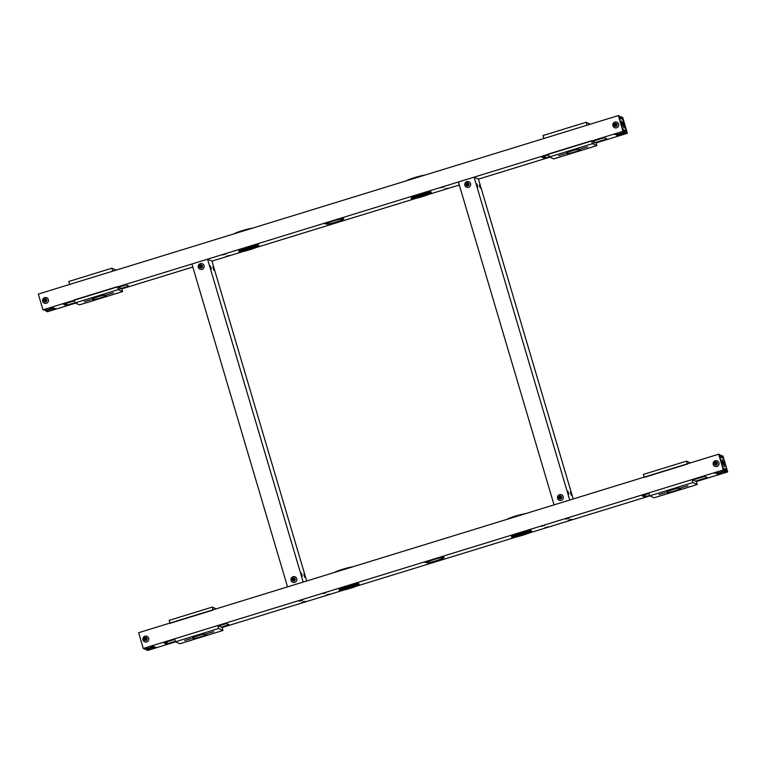 <?xml version="1.0" encoding="UTF-8"?>
<svg xmlns="http://www.w3.org/2000/svg" width="766" height="766" viewBox="0 0 766 766"><rect width="100%" height="100%" fill="white"/><g stroke="black" fill="none" stroke-linecap="round" stroke-linejoin="round"><path stroke-width="1.15" d="M322.936 593.593L326.239 592.597L322.936 593.593M326.211 595.067L329.524 594.062L326.211 595.067M424.364 562.378L427.667 561.382L424.364 562.378M435.481 561.44L438.794 560.444L435.481 561.44M440.038 557.552L443.351 556.556L440.038 557.552M544.75 527.812L548.054 526.817L544.75 527.812M541.466 526.338L544.779 525.342L541.466 526.338M565.863 519.137L569.176 518.142L565.863 519.137M568.324 520.248L571.637 519.243L568.324 520.248M301.814 602.258L305.127 601.262L301.814 602.258M299.353 601.157L302.666 600.161L299.353 601.157M150.691 647.433L150.912 648.189L154.32 646.772L144.784 649.137L143.271 648.467L138.608 632.716L718.661 454.209L723.324 469.96L724.827 470.64L716.66 473.618L726.197 471.253L727.7 471.923L696.342 481.575L691.966 479.612L648.859 492.873L649.731 495.832L654.107 497.795L697.223 484.524L692.847 482.561L649.731 495.832M150.912 648.189L146.986 649.396L146.756 648.639M145.894 648.898L146.143 649.75L146.986 649.396M146.143 649.75L147.647 650.43L175.615 641.822M649.846 495.88L529.124 533.031M516.418 536.947L356.678 586.105M343.972 590.012L222.121 627.517L217.745 625.554L174.629 638.815L175.5 641.774L179.876 643.737L222.992 630.466L218.616 628.503L175.5 641.774M723.324 469.96L143.271 648.467M717.33 474.393L720.49 473.436L717.33 474.393M714.87 473.283L718.029 472.335L714.87 473.283M150.5 646.973L153.66 646.016L150.5 646.973M152.961 648.074L156.12 647.117L152.961 648.074M426.394 562.79A9.278 0.881 -16.5 0 1 426.317 562.713A9.278 0.881 -16.5 0 1 434.964 559.228A9.278 0.881 -16.5 0 1 444.117 557.437A9.278 0.881 -16.5 0 1 435.959 560.769A9.278 0.881 -16.5 0 1 426.394 562.79M165.753 642.167L166.289 643.967L163.819 642.846L174.801 639.39M218.559 625.918L226.535 623.562L228.996 624.673L221.297 627.143M175.357 641.286L167.4 643.727L166.835 641.831M166.289 643.967L167.4 643.727M643.909 495.018L644.436 496.828L641.965 495.698L649.022 493.448M692.79 479.976L704.682 476.423L707.152 477.524L695.528 481.201M649.587 495.343L645.547 496.588L644.982 494.692M644.436 496.828L645.547 496.588M721.802 457.532L723.075 458.106M724.827 470.64L724.243 468.668L723.018 468.112L719.513 456.306L720.509 456.957M722.108 457.465L721.534 455.502L720.423 455.732L720.825 457.091M723.343 458.02L726.848 469.836L724.502 469.52L725.086 471.483M726.197 471.253L725.613 469.28M727.7 471.923L723.037 456.172L721.534 455.502M718.661 454.209L720.164 454.889L720.749 456.852M212.268 607.084L213.149 610.033L170.033 623.304L169.162 620.355L212.268 607.084L216.194 608.846M213.733 631.663L207.27 633.587L213.733 631.663M191.203 638.595L184.73 640.52L191.203 638.595M206.121 634.018L206.629 634.238A7.22 0.689 -16.5 0 1 206.715 634.315A7.22 0.689 -16.5 0 1 200.328 636.919A7.22 0.689 -16.5 0 1 192.927 638.471L192.4 638.231A7.22 0.689 -16.5 0 1 192.323 638.174A7.22 0.689 -16.5 0 1 198.739 635.55A7.22 0.689 -16.5 0 1 206.121 634.018M192.726 637.791L192.927 638.471M222.992 630.466L222.121 627.517M218.616 628.503L217.745 625.554M686.499 461.142L687.37 464.091L644.263 477.362L643.392 474.413L686.499 461.142L690.415 462.903M687.964 485.721L681.501 487.645L687.964 485.721M665.434 492.653L658.961 494.577L665.434 492.653M680.352 488.076L680.859 488.306A7.22 0.689 -16.5 0 1 680.945 488.373A7.22 0.689 -16.5 0 1 674.559 490.987A7.22 0.689 -16.5 0 1 667.157 492.528L666.631 492.289A7.22 0.689 -16.5 0 1 666.554 492.232A7.22 0.689 -16.5 0 1 672.969 489.618A7.22 0.689 -16.5 0 1 680.352 488.076M666.956 491.849L667.157 492.528M697.223 484.524L696.342 481.575M692.847 482.561L691.966 479.612M531.614 531.594L531.326 530.608A10.312 0.986 163.5 0 0 521.158 532.6A10.312 0.986 163.5 0 0 511.544 536.468L511.841 537.454A10.312 0.986 -16.5 0 1 521.455 533.576A10.312 0.986 -16.5 0 1 531.614 531.594A10.312 0.986 -16.5 0 1 522.556 535.3A10.312 0.986 -16.5 0 1 511.927 537.54A10.312 0.986 -16.5 0 1 511.841 537.454M513.89 536.937A8.254 0.785 -16.5 0 1 513.814 536.87A8.254 0.785 -16.5 0 1 521.502 533.768A8.254 0.785 -16.5 0 1 529.641 532.178A8.254 0.785 -16.5 0 1 522.393 535.147A8.254 0.785 -16.5 0 1 513.89 536.937M529.306 532.064A8.254 0.785 -16.5 0 1 526.252 533.433M517.337 536.076A8.254 0.785 -16.5 0 1 514.034 536.583M526.788 533.021A5.285 0.507 -16.5 0 1 522.153 534.917A5.285 0.507 -16.5 0 1 516.715 536.066A5.285 0.507 -16.5 0 1 516.667 536.018A5.285 0.507 -16.5 0 1 521.589 534.036A5.285 0.507 -16.5 0 1 526.788 533.021L526.673 532.629A5.285 0.507 163.5 0 0 526.003 532.581M517.088 535.223A5.285 0.507 163.5 0 0 516.552 535.625A5.285 0.507 163.5 0 0 516.6 535.673M517.806 535.731L525.687 533.347L517.806 535.731M359.168 584.659L358.881 583.682A10.312 0.986 163.5 0 0 348.712 585.664A10.312 0.986 163.5 0 0 339.099 589.533L339.395 590.519A10.312 0.986 -16.5 0 1 348.999 586.651A10.312 0.986 -16.5 0 1 359.168 584.659A10.312 0.986 -16.5 0 1 350.11 588.374A10.312 0.986 -16.5 0 1 339.482 590.605A10.312 0.986 -16.5 0 1 339.395 590.519M341.445 590.002A8.254 0.785 -16.5 0 1 341.368 589.935A8.254 0.785 -16.5 0 1 349.057 586.842A8.254 0.785 -16.5 0 1 357.195 585.253A8.254 0.785 -16.5 0 1 349.938 588.211A8.254 0.785 -16.5 0 1 341.445 590.002M356.86 585.128A8.254 0.785 -16.5 0 1 353.806 586.497M344.892 589.14A8.254 0.785 -16.5 0 1 341.588 589.657M354.342 586.095A5.285 0.507 -16.5 0 1 349.708 587.991A5.285 0.507 -16.5 0 1 344.269 589.14A5.285 0.507 -16.5 0 1 344.221 589.092A5.285 0.507 -16.5 0 1 349.143 587.11A5.285 0.507 -16.5 0 1 354.342 586.095L354.227 585.703A5.285 0.507 163.5 0 0 353.557 585.645M344.643 588.288A5.285 0.507 163.5 0 0 344.106 588.7A5.285 0.507 163.5 0 0 344.145 588.738L344.221 589.092M345.361 588.795L353.241 586.421L345.361 588.795M525.122 513.766A10.312 0.986 163.5 0 0 515.116 516.188A10.312 0.986 163.5 0 0 506.853 519.396M352.676 566.84A10.312 0.986 163.5 0 0 342.67 569.262A10.312 0.986 163.5 0 0 334.407 572.461M722.338 463.784L721.649 461.496L722.338 463.784M724.799 464.885L724.109 462.597L724.799 464.885M722.731 467.164L723.181 468.189L726.704 469.769L723.707 459.236L723.276 458.192L719.619 456.651M722.759 467.155L719.753 456.613M722.051 459.791L722.577 460.682M724.1 465.632L724.167 466.666M724.301 466.8L722.079 459.619L724.301 466.8M722.443 460.538L724.081 465.824L722.099 460.347M723.784 464.723L722.692 461.841M724.033 464.368C723.037 464.799 723.2 464.876 724.531 464.589M723.659 461.639C722.328 461.917 722.166 461.85 723.161 461.41M145.961 637.887L144.764 638.174L144.487 639.332L145.349 640.146A1.187 1.178 -65.8 0 0 146.756 638.633A1.187 1.178 -65.8 0 0 145.894 637.829L144.764 638.174A1.187 1.178 -65.8 0 0 145.349 640.146L146.478 639.792L146.756 638.633L145.894 637.829A1.187 1.178 -65.8 0 0 144.764 638.174M144.87 638.222L144.487 639.332M146.229 638.126A1.034 1.025 -65.8 0 0 145.033 639.792L145.396 640.127M144.602 639.38L145.033 639.792A1.034 1.025 -65.8 0 0 145.655 640.06M145.617 638.528A0.546 0.546 -65.8 0 0 145.396 639.457A0.546 0.546 -65.8 0 0 146.296 639.17A0.546 0.546 -65.8 0 0 145.617 638.528M144.132 639.447A1.57 1.551 114.2 0 1 145.98 637.456A1.57 1.551 114.2 0 1 146.746 640.05A1.57 1.551 114.2 0 1 144.132 639.447M142.983 639.945A2.978 2.949 114.2 0 1 147.034 636.355A2.978 2.949 114.2 0 1 146.66 641.918A2.978 2.949 114.2 0 1 142.983 639.945M144.592 641.793L144.621 641.803A2.978 2.949 -65.8 0 0 144.621 641.803A2.978 2.949 -65.8 0 0 148.786 639.265A2.978 2.949 -65.8 0 0 147.062 636.364A2.978 2.949 -65.8 0 0 147.043 636.364L147.062 636.364M716.21 462.396L715.013 462.683L714.735 463.842L715.597 464.656A1.187 1.178 -65.8 0 0 717.005 463.143A1.187 1.178 -65.8 0 0 716.143 462.338L715.013 462.683A1.187 1.178 -65.8 0 0 715.597 464.656L716.727 464.301L717.005 463.143L716.143 462.338A1.187 1.178 -65.8 0 0 715.013 462.683M715.128 462.731L714.735 463.842M716.478 462.635A1.034 1.025 -65.8 0 0 715.281 464.301L715.645 464.636M714.85 463.89L715.281 464.301A1.034 1.025 -65.8 0 0 715.904 464.569M715.865 463.037A0.546 0.546 -65.8 0 0 715.645 463.966A0.546 0.546 -65.8 0 0 716.545 463.679A0.546 0.546 -65.8 0 0 715.865 463.037M714.381 463.957A1.57 1.551 114.2 0 1 716.229 461.965A1.57 1.551 114.2 0 1 716.995 464.56A1.57 1.551 114.2 0 1 714.381 463.957M713.232 464.455A2.978 2.949 114.2 0 1 717.282 460.864A2.978 2.949 114.2 0 1 716.909 466.427A2.978 2.949 114.2 0 1 713.232 464.455M714.841 466.303L714.87 466.312A2.978 2.949 -65.8 0 0 714.87 466.312A2.978 2.949 -65.8 0 0 719.035 463.775A2.978 2.949 -65.8 0 0 717.311 460.873A2.978 2.949 -65.8 0 0 717.302 460.873L717.282 460.864M441.159 187.699L444.471 186.703L441.159 187.699M444.443 189.173L447.746 188.177L444.443 189.173M339.731 218.913L343.034 217.917L339.731 218.913M335.173 222.801L338.476 221.795L335.173 222.801M324.056 223.739L327.36 222.743L324.056 223.739M225.903 256.428L229.216 255.423L225.903 256.428M222.619 254.954L225.932 253.958L222.619 254.954M620.441 118.213L619.206 117.658L622.701 129.473L623.936 130.029L624.52 132.001L623.017 131.321L618.353 115.57L619.857 116.25L620.316 118.261M621.647 118.864L621.216 116.863L620.115 117.093L620.479 118.337M621.216 116.863L622.729 117.533L627.392 133.284L625.889 132.604L625.305 130.641L624.194 130.881L624.778 132.844L625.889 132.604M75.585 303.097L47.339 311.791L45.587 310.259L42.963 309.828L38.3 294.077L618.353 115.57M624.52 132.001L616.352 134.979L620.853 134.06L620.623 133.294M622.902 119.419L626.531 131.197L625.305 130.641M624.778 132.844L620.853 134.06M45.836 311.111L46.669 310.757L46.448 310M52.643 309.435L55.813 308.478L52.643 309.435M50.183 308.325L53.352 307.377L50.183 308.325M614.562 134.644L617.722 133.696L614.562 134.644M617.023 135.754L620.182 134.797L617.023 135.754M343.723 218.722A9.278 0.881 -16.5 0 1 343.8 218.798A9.278 0.881 -16.5 0 1 335.154 222.284A9.278 0.881 -16.5 0 1 326 224.065A9.278 0.881 -16.5 0 1 334.158 220.732A9.278 0.881 -16.5 0 1 343.723 218.722M605.753 138.397L606.002 139.249L606.835 138.885L604.374 137.784L603.263 138.014L591.831 141.538M543.592 156.379L544.128 158.179L541.667 157.078L548.715 154.809M544.128 158.179L545.239 157.949L544.674 156.053M606.002 139.249L592.386 143.434M549.279 156.704L545.239 157.949M127.606 285.546L127.855 286.388L128.698 286.044L126.227 284.923L117.6 287.48M63.511 304.217L74.484 300.751M65.445 303.528L65.981 305.328L63.521 304.226M65.981 305.328L67.092 305.088L66.527 303.192M127.855 286.388L118.165 289.376M75.049 302.647L67.092 305.088M45.577 310.268L54.013 308.133L46.669 310.757M42.963 309.828L623.017 131.321M122.608 291.587L118.232 289.625L75.125 302.896L79.501 304.858L122.608 291.587L121.804 288.878L192.793 267.028M207.576 259.167L303.221 582.055L287.537 586.88L191.893 263.992L207.576 259.167L211.952 261.129L243.665 251.372M256.361 247.466L416.11 198.308M428.816 194.392L459.303 185.008M474.087 177.157L569.732 500.045L554.048 504.871L458.403 181.982L474.087 177.157L478.463 179.12L549.806 157.154M596.838 145.645L592.463 143.682L549.356 156.953L553.732 158.916L596.838 145.645L596.034 142.936L627.392 133.284M621.8 118.826L623.036 119.381M587.589 146.842L581.116 148.767L587.589 146.842M565.049 153.774L558.577 155.699L565.049 153.774M579.977 149.198L580.475 149.427A7.22 0.689 -16.5 0 1 580.571 149.494A7.22 0.689 -16.5 0 1 574.174 152.108A7.22 0.689 -16.5 0 1 566.773 153.65L566.246 153.42A7.22 0.689 -16.5 0 1 566.179 153.353A7.22 0.689 -16.5 0 1 572.585 150.739A7.22 0.689 -16.5 0 1 579.977 149.198M566.572 152.98L566.773 153.65M549.356 156.953L548.475 154.004L591.591 140.733L592.463 143.682M595.488 142.486L592.75 141.25M586.124 122.263L586.995 125.222L543.879 138.483L543.008 135.534L586.124 122.263L590.385 124.178M113.358 292.784L106.886 294.709L113.358 292.784M90.819 299.717L84.356 301.641L90.819 299.717M105.746 295.14L106.244 295.37A7.22 0.689 -16.5 0 1 106.34 295.437A7.22 0.689 -16.5 0 1 99.944 298.051A7.22 0.689 -16.5 0 1 92.542 299.592L92.016 299.353A7.22 0.689 -16.5 0 1 91.949 299.295A7.22 0.689 -16.5 0 1 98.354 296.681A7.22 0.689 -16.5 0 1 105.746 295.14M92.341 298.912L92.542 299.592M75.125 302.896L74.254 299.946L117.361 286.675L118.232 289.625M121.258 288.418L118.519 287.193M111.893 268.205L112.765 271.164L69.658 284.425L68.777 281.476L111.893 268.205L116.154 270.12M252.368 228.201A10.312 0.986 163.5 0 0 242.353 230.623A10.312 0.986 163.5 0 0 234.09 233.821M424.814 175.127A10.312 0.986 163.5 0 0 414.799 177.549A10.312 0.986 163.5 0 0 406.545 180.757M258.86 246.02L258.573 245.034A10.312 0.986 163.5 0 0 248.404 247.025A10.312 0.986 163.5 0 0 238.791 250.894L239.088 251.88A10.312 0.986 -16.5 0 1 248.691 248.012A10.312 0.986 -16.5 0 1 258.86 246.02A10.312 0.986 -16.5 0 1 249.793 249.735A10.312 0.986 -16.5 0 1 239.174 251.966A10.312 0.986 -16.5 0 1 239.088 251.88M241.137 251.363A8.254 0.785 -16.5 0 1 241.06 251.296A8.254 0.785 -16.5 0 1 248.749 248.194A8.254 0.785 -16.5 0 1 256.888 246.604A8.254 0.785 -16.5 0 1 249.63 249.572A8.254 0.785 -16.5 0 1 241.137 251.363M256.553 246.489A8.254 0.785 -16.5 0 1 253.498 247.858M244.584 250.501A8.254 0.785 -16.5 0 1 241.28 251.018M254.034 247.456A5.285 0.507 -16.5 0 1 249.39 249.352A5.285 0.507 -16.5 0 1 243.952 250.492A5.285 0.507 -16.5 0 1 243.914 250.453A5.285 0.507 -16.5 0 1 248.826 248.471A5.285 0.507 -16.5 0 1 254.034 247.456L253.919 247.054A5.285 0.507 163.5 0 0 253.249 247.006M244.335 249.649A5.285 0.507 163.5 0 0 243.789 250.061A5.285 0.507 163.5 0 0 243.837 250.099M245.053 250.156L252.924 247.782L245.053 250.156M431.306 192.955L431.019 191.969A10.312 0.986 163.5 0 0 420.85 193.961A10.312 0.986 163.5 0 0 411.237 197.829L411.534 198.815A10.312 0.986 -16.5 0 1 421.137 194.937A10.312 0.986 -16.5 0 1 431.306 192.955A10.312 0.986 -16.5 0 1 422.248 196.661A10.312 0.986 -16.5 0 1 411.62 198.901A10.312 0.986 -16.5 0 1 411.534 198.815M413.583 198.298A8.254 0.785 -16.5 0 1 413.506 198.222A8.254 0.785 -16.5 0 1 421.195 195.129A8.254 0.785 -16.5 0 1 429.333 193.539A8.254 0.785 -16.5 0 1 422.076 196.508A8.254 0.785 -16.5 0 1 413.583 198.298M428.998 193.425A8.254 0.785 -16.5 0 1 425.944 194.794M417.03 197.427A8.254 0.785 -16.5 0 1 413.726 197.944M426.48 194.382A5.285 0.507 -16.5 0 1 421.846 196.278A5.285 0.507 -16.5 0 1 416.407 197.427A5.285 0.507 -16.5 0 1 416.359 197.379A5.285 0.507 -16.5 0 1 421.281 195.397A5.285 0.507 -16.5 0 1 426.48 194.382L426.365 193.989A5.285 0.507 163.5 0 0 425.695 193.942M416.781 196.584A5.285 0.507 163.5 0 0 416.244 196.986A5.285 0.507 163.5 0 0 416.283 197.034M417.499 197.092L425.379 194.708L417.499 197.092M621.973 125.021L621.283 122.732L621.973 125.021M624.443 126.122L623.744 123.833L624.443 126.122M626.215 131.043L622.921 119.429L619.273 117.887M622.701 129.464L619.397 117.849M626.349 131.005L622.825 129.425M621.686 121.028L622.212 121.918M623.735 126.869L623.811 127.903M623.936 128.037L621.724 120.856L623.936 128.037M623.658 127.089L622.088 121.775L623.658 127.089M622.318 122.895L623.371 126.131L622.318 122.895M623.428 125.959L622.337 123.067M623.294 122.876C621.963 123.154 621.8 123.087 622.796 122.646M623.677 125.605C622.672 126.036 622.844 126.112 624.175 125.825M616.419 125.662L616.697 124.504L615.835 123.699A1.187 1.178 -65.8 0 0 614.428 125.203A1.187 1.178 -65.8 0 0 615.29 126.017L616.419 125.662A1.187 1.178 -65.8 0 0 615.835 123.699L614.705 124.044L614.428 125.203L615.29 126.017A1.187 1.178 -65.8 0 0 616.419 125.662M616.17 123.996A1.034 1.025 -65.8 0 0 614.974 125.653A1.034 1.025 -65.8 0 0 615.596 125.93M615.864 125.442A0.546 0.546 -65.8 0 0 616.084 124.523A0.546 0.546 -65.8 0 0 615.175 124.801A0.546 0.546 -65.8 0 0 615.864 125.442M617.051 124.398A1.57 1.551 114.2 0 1 615.203 126.38A1.57 1.551 114.2 0 1 614.437 123.786A1.57 1.551 114.2 0 1 617.051 124.398M615.902 123.757L614.705 124.044M614.811 124.092L614.428 125.203M614.543 125.251L615.337 125.997M618.583 124.073A2.978 2.949 114.2 0 1 614.533 127.654A2.978 2.949 114.2 0 1 614.916 122.1A2.978 2.949 114.2 0 1 618.583 124.073M614.533 127.654L614.562 127.673A2.978 2.949 -65.8 0 0 614.562 127.673A2.978 2.949 -65.8 0 0 618.468 126.16A2.978 2.949 -65.8 0 0 616.984 122.225L617.003 122.234M46.171 301.153L46.439 299.994L45.587 299.19A1.187 1.178 -65.8 0 0 44.179 300.693A1.187 1.178 -65.8 0 0 45.041 301.507L46.171 301.153A1.187 1.178 -65.8 0 0 45.587 299.19L44.457 299.535L44.179 300.693L45.041 301.507A1.187 1.178 -65.8 0 0 46.171 301.153M45.912 299.487A1.034 1.025 -65.8 0 0 44.715 301.143A1.034 1.025 -65.8 0 0 45.338 301.421M45.615 300.933A0.546 0.546 -65.8 0 0 45.836 300.013A0.546 0.546 -65.8 0 0 44.926 300.291A0.546 0.546 -65.8 0 0 45.615 300.933M46.803 299.889A1.57 1.551 114.2 0 1 44.955 301.871A1.57 1.551 114.2 0 1 44.179 299.276A1.57 1.551 114.2 0 1 46.803 299.889M45.654 299.247L44.457 299.535M44.562 299.583L44.179 300.693M44.294 300.741L45.079 301.488M48.335 299.563A2.978 2.949 114.2 0 1 44.284 303.145A2.978 2.949 114.2 0 1 44.658 297.591A2.978 2.949 114.2 0 1 48.335 299.563M44.313 303.164L44.284 303.145A2.978 2.949 -65.8 0 0 44.313 303.164A2.978 2.949 -65.8 0 0 48.22 301.651A2.978 2.949 -65.8 0 0 46.736 297.715L46.755 297.725M211.33 269.048L210.382 265.898L211.33 269.048M213.791 270.159L212.843 266.999L213.791 270.159M302.311 576.185L301.354 573.035L302.311 576.185M304.772 577.296L303.815 574.136L304.772 577.296M211.952 261.129L306.697 580.992M200.165 267.277L201.305 267.545L202.119 266.673A1.187 1.178 -65.8 0 0 200.635 265.266A1.187 1.178 -65.8 0 0 199.821 266.137L200.165 267.277A1.187 1.178 -65.8 0 0 202.119 266.673L201.784 265.534L200.635 265.266L199.821 266.137A1.187 1.178 -65.8 0 0 200.165 267.277M201.87 265.792A1.034 1.025 -65.8 0 0 200.338 265.754L200.108 266.76A1.034 1.025 -65.8 0 0 200.663 267.391M201.793 265.563L200.338 265.754A1.034 1.025 -65.8 0 0 200.108 266.76L200.261 267.296M200.596 266.635A0.546 0.546 -65.8 0 0 201.515 266.846A0.546 0.546 -65.8 0 0 201.247 265.936A0.546 0.546 -65.8 0 0 200.596 266.635M201.42 267.899A1.57 1.551 114.2 0 1 199.457 266.051A1.57 1.551 114.2 0 1 202.042 265.256A1.57 1.551 114.2 0 1 201.42 267.899M202.004 269.335A2.978 2.949 114.2 0 1 198.48 265.285A2.978 2.949 114.2 0 1 203.995 265.62A2.978 2.949 114.2 0 1 202.004 269.335M199.945 269.211L199.974 269.22A2.978 2.949 -65.8 0 0 199.974 269.22A2.978 2.949 -65.8 0 0 204.024 265.63A2.978 2.949 -65.8 0 0 202.396 263.782L202.387 263.772M292.89 580.322L294.039 580.59L294.853 579.718A1.187 1.178 -65.8 0 0 293.368 578.311A1.187 1.178 -65.8 0 0 292.555 579.182L292.89 580.322A1.187 1.178 -65.8 0 0 294.853 579.718L294.508 578.579L293.368 578.311L292.555 579.182A1.187 1.178 -65.8 0 0 292.89 580.322M294.604 578.837A1.034 1.025 -65.8 0 0 293.072 578.799L292.832 579.805A1.034 1.025 -65.8 0 0 293.388 580.437M294.517 578.608L293.072 578.799A1.034 1.025 -65.8 0 0 292.832 579.805L292.995 580.341M293.321 579.68A0.546 0.546 -65.8 0 0 294.24 579.891A0.546 0.546 -65.8 0 0 293.972 578.981A0.546 0.546 -65.8 0 0 293.321 579.68M294.144 580.944A1.57 1.551 114.2 0 1 292.191 579.096A1.57 1.551 114.2 0 1 294.766 578.301A1.57 1.551 114.2 0 1 294.144 580.944M294.738 582.38A2.978 2.949 114.2 0 1 291.204 578.33A2.978 2.949 114.2 0 1 296.72 578.665A2.978 2.949 114.2 0 1 294.738 582.38M292.679 582.256L292.698 582.265A2.978 2.949 -65.8 0 0 292.698 582.265A2.978 2.949 -65.8 0 0 296.748 578.675A2.978 2.949 -65.8 0 0 295.14 576.827A2.978 2.949 -65.8 0 0 295.13 576.827L295.111 576.817M477.84 187.038L476.883 183.878L477.84 187.038M480.301 188.139L479.353 184.989L480.301 188.139M568.822 494.175L567.865 491.016L568.822 494.175M571.283 495.276L570.325 492.126L571.283 495.276M478.463 179.12L573.207 498.972M466.666 185.257L467.815 185.525L468.629 184.654A1.187 1.178 -65.8 0 0 467.145 183.256A1.187 1.178 -65.8 0 0 466.331 184.118L466.666 185.257A1.187 1.178 -65.8 0 0 468.629 184.654L468.294 183.514L467.145 183.256L466.331 184.118A1.187 1.178 -65.8 0 0 466.666 185.257M468.38 183.783A1.034 1.025 -65.8 0 0 466.848 183.735L466.609 184.74A1.034 1.025 -65.8 0 0 467.174 185.382M468.304 183.543L466.848 183.735A1.034 1.025 -65.8 0 0 466.609 184.74L466.772 185.286M467.107 184.616A0.546 0.546 -65.8 0 0 468.026 184.826A0.546 0.546 -65.8 0 0 467.758 183.917A0.546 0.546 -65.8 0 0 467.107 184.616M467.921 185.889A1.57 1.551 114.2 0 1 465.967 184.041A1.57 1.551 114.2 0 1 468.553 183.246A1.57 1.551 114.2 0 1 467.921 185.889M468.514 187.316A2.978 2.949 114.2 0 1 464.981 183.266A2.978 2.949 114.2 0 1 470.506 183.601A2.978 2.949 114.2 0 1 468.514 187.316M466.484 187.21L466.456 187.191A2.978 2.949 -65.8 0 0 470.535 183.62A2.978 2.949 -65.8 0 0 468.907 181.762L468.926 181.772M559.4 498.302L560.549 498.57L561.354 497.699A1.187 1.178 -65.8 0 0 559.869 496.301A1.187 1.178 -65.8 0 0 559.065 497.163L559.4 498.302A1.187 1.178 -65.8 0 0 561.354 497.699L561.018 496.56L559.869 496.301L559.065 497.163A1.187 1.178 -65.8 0 0 559.4 498.302M561.114 496.828A1.034 1.025 -65.8 0 0 559.582 496.78L559.343 497.785A1.034 1.025 -65.8 0 0 559.898 498.427M561.028 496.588L559.582 496.78A1.034 1.025 -65.8 0 0 559.343 497.785L559.506 498.331M559.831 497.661A0.546 0.546 -65.8 0 0 560.75 497.871A0.546 0.546 -65.8 0 0 560.482 496.962A0.546 0.546 -65.8 0 0 559.831 497.661M560.655 498.934A1.57 1.551 114.2 0 1 558.701 497.086A1.57 1.551 114.2 0 1 561.277 496.291A1.57 1.551 114.2 0 1 560.655 498.934M561.248 500.361A2.978 2.949 114.2 0 1 557.715 496.311A2.978 2.949 114.2 0 1 563.23 496.646A2.978 2.949 114.2 0 1 561.248 500.361M559.209 500.246L559.18 500.236A2.978 2.949 -65.8 0 0 559.209 500.246A2.978 2.949 -65.8 0 0 563.259 496.665A2.978 2.949 -65.8 0 0 561.631 494.807L561.65 494.817M720.94 471.933L721.16 472.699M227.914 624.185L228.163 625.037M706.061 477.036L706.309 477.888M50.604 309.55L50.374 308.794"/></g></svg>
